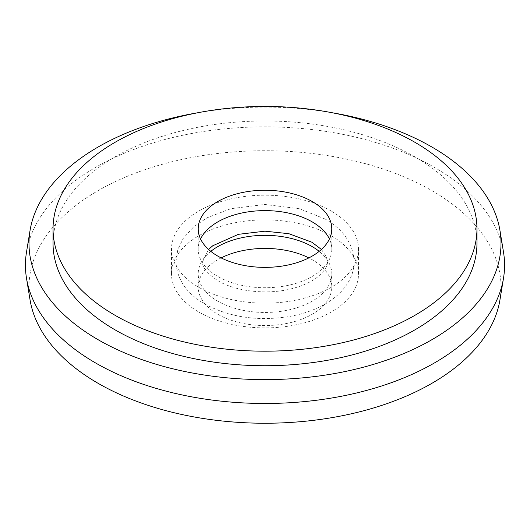 <?xml version="1.0" encoding="UTF-8"?>
<svg xmlns="http://www.w3.org/2000/svg" width="530" height="530" viewBox="0 0 530 530"><rect width="100%" height="100%" fill="white"/><g stroke="black" fill="none" stroke-linecap="round" stroke-linejoin="round"><path stroke-width="0.4" stroke-dasharray="2.65 1.99" d="M210.807 251.352A66.793 38.564 0 0 0 198.207 273.897A66.793 38.564 0 0 0 217.77 301.166A66.793 38.564 0 0 0 290.559 309.527A66.793 38.564 0 0 0 331.793 273.897A66.793 38.564 0 0 0 319.192 251.352M221.143 257.898A66.793 38.564 0 0 0 198.207 286.982A66.793 38.564 0 0 0 217.77 314.25A66.793 38.564 0 0 0 290.559 322.611A66.793 38.564 0 0 0 331.793 286.982A66.793 38.564 0 0 0 312.23 259.713A66.793 38.564 0 0 0 308.857 257.898M331.124 211A93.512 53.987 0 0 0 229.212 199.293A93.512 53.987 0 0 0 171.488 249.173A93.512 53.987 0 0 0 198.876 287.346A93.512 53.987 0 0 0 300.788 299.052A93.512 53.987 0 0 0 358.512 249.173A93.512 53.987 0 0 0 331.124 211M331.124 235.718A93.512 53.987 0 0 0 229.212 224.018A93.512 53.987 0 0 0 171.488 273.897A93.512 53.987 0 0 0 198.876 312.071A93.512 53.987 0 0 0 300.788 323.777A93.512 53.987 0 0 0 358.512 273.897A93.512 53.987 0 0 0 331.124 235.718M200.578 238.99A66.793 38.564 0 0 0 198.207 249.173A66.793 38.564 0 0 0 217.77 276.441A66.793 38.564 0 0 0 290.559 284.802A66.793 38.564 0 0 0 331.793 249.173A66.793 38.564 0 0 0 329.421 238.99M499.956 299.828A236.002 136.256 0 0 0 431.884 190.634A236.002 136.256 0 0 0 164.499 163.704A236.002 136.256 0 0 0 30.044 299.828M503.5 252.128A239.567 138.31 0 0 0 434.401 167.367A239.567 138.31 0 0 0 183.87 135.031A239.567 138.31 0 0 0 26.5 252.128M476.96 243.356A211.96 122.37 0 0 0 414.877 156.827A211.96 122.37 0 0 0 183.883 130.294A211.96 122.37 0 0 0 53.04 243.356M331.628 112.645A236.002 136.256 0 0 0 198.372 112.645M198.207 286.982L198.207 273.897M171.488 273.897L171.488 249.173M198.207 249.173L198.207 228.814M331.793 249.173L331.793 228.814M358.512 273.897L358.512 249.173M331.793 286.982L331.793 273.897M325.208 219.062L299.47 208.76L264.927 204.467L230.769 208.701L207.097 217.777L193.457 227.032L183.267 238.381L177.828 249.557L175.94 261.535C176.801 279.25 186.414 293.408 204.792 304.008C229.41 317.245 257.461 321.432 288.949 316.576C301.477 314.403 312.733 310.679 322.704 305.393C343.884 294.057 354.438 277.077 354.06 261.535C353.199 243.82 343.586 229.662 325.208 219.062M321.425 249.444L326.427 256.845L327.341 261.535C327.924 265.802 324.546 271.062 317.218 277.316C310.911 282.159 302.372 285.968 291.599 288.737C267.272 295.13 235.479 291.354 218.155 280.867C206.945 273.354 201.784 266.915 202.659 261.535L208.575 249.444"/><path stroke-width="0.79" d="M319.192 251.352A66.793 38.564 0 0 0 312.23 246.629A66.793 38.564 0 0 0 210.807 251.352M308.857 257.898A66.793 38.564 0 0 0 221.143 257.898M312.23 201.546A66.793 38.564 0 0 0 239.441 193.185A66.793 38.564 0 0 0 198.207 228.814A66.793 38.564 0 0 0 217.77 256.083A66.793 38.564 0 0 0 290.559 264.437A66.793 38.564 0 0 0 331.793 228.814A66.793 38.564 0 0 0 312.23 201.546M329.421 238.99A66.793 38.564 0 0 0 312.23 221.904A66.793 38.564 0 0 0 200.578 238.99M198.372 112.645A236.002 136.256 0 0 0 30.044 230.51L26.5 252.128A239.567 138.31 0 0 0 26.5 278.21L30.044 299.828A236.002 136.256 0 0 0 98.116 383.329A236.002 136.256 0 0 0 344.924 415.189A236.002 136.256 0 0 0 499.956 299.828L503.5 278.21A239.567 138.31 0 0 0 503.5 252.128L499.956 230.51A236.002 136.256 0 0 0 431.884 147.009A236.002 136.256 0 0 0 331.628 112.645M26.5 278.21A239.567 138.31 0 0 0 95.599 362.97A239.567 138.31 0 0 0 346.13 395.307A239.567 138.31 0 0 0 503.5 278.21M30.044 230.51A236.002 136.256 0 0 0 98.116 339.703A236.002 136.256 0 0 0 365.501 366.641A236.002 136.256 0 0 0 499.956 230.51M53.04 228.814L53.04 243.356A211.96 122.37 0 0 0 115.123 329.885A211.96 122.37 0 0 0 346.117 356.412A211.96 122.37 0 0 0 476.96 243.356L476.96 228.814A211.96 122.37 0 0 0 414.877 142.278A211.96 122.37 0 0 0 183.883 115.752A211.96 122.37 0 0 0 53.04 228.814A211.96 122.37 0 0 0 115.123 315.343A211.96 122.37 0 0 0 346.117 341.87A211.96 122.37 0 0 0 476.96 228.814M321.425 249.444L311.845 242.197L288.863 233.69L264.94 231.186L238.401 234.326L212.782 245.748L208.575 249.444"/></g></svg>
